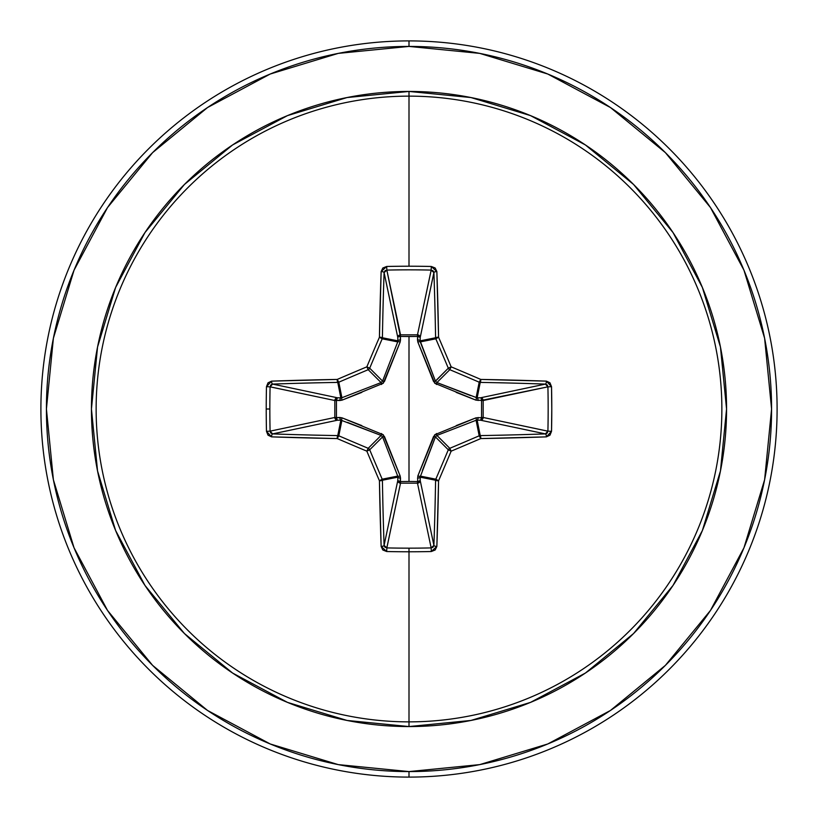 <?xml version="1.0" encoding="UTF-8"?>
<svg xmlns="http://www.w3.org/2000/svg" width="818" height="818" viewBox="0 0 818 818"><rect width="100%" height="100%" fill="white"/><g stroke="black" fill="none" stroke-linecap="round" stroke-linejoin="round"><path stroke-width="1.23" d="M384.092 545.463L384.092 545.381A365.339 31.841 -90 0 1 382.405 480.238A2.761 0.532 179 0 1 379.429 480.779L382.405 480.238L382.19 479.184L379.429 480.779L382.19 479.184A2.761 2.751 78.7 0 1 382.405 480.238L397.875 477.16L382.405 480.238A365.339 31.841 90 0 0 384.092 545.381L397.773 480.626L397.875 477.16L397.732 476.096L382.19 479.184A364.613 31.779 -112.5 0 1 369.695 449.798L366.842 451.158L368.202 448.305A364.613 31.779 -157.5 0 1 338.816 435.81L337.221 438.571A367.364 32.014 22.5 0 0 366.842 451.158L369.695 449.798A2.761 2.751 -135 0 0 368.202 448.305A2.761 2.751 45 0 1 369.695 449.798L382.568 436.924L369.695 449.798A364.613 31.779 67.5 0 0 382.19 479.184L397.732 476.096L382.568 436.924L381.076 435.432L368.202 448.305L381.076 435.432L340.84 420.125L337.762 435.595L340.84 420.125L337.374 420.227L272.619 433.908A365.339 31.841 0 0 0 337.762 435.595A2.761 2.751 11.2 0 1 338.816 435.81L341.904 420.268L338.816 435.81A364.613 31.779 22.5 0 0 368.202 448.305L366.842 451.158A367.364 32.014 67.5 0 0 379.429 480.779A368.1 32.086 90 0 0 381.137 546.414L386.679 551.526A368.09 140.86 0 0 0 409 551.782L409 548.162A365.329 139.806 180 0 1 386.842 547.907L386.679 551.526L382.824 549.993L381.137 546.414L379.429 480.779A367.364 32.014 -112.5 0 1 366.842 451.158A367.364 32.014 -157.5 0 1 337.221 438.571L271.586 436.863L268.018 435.186L266.474 431.321A368.09 140.86 -90 0 1 266.218 409L269.838 409A365.329 139.806 -90 0 1 270.093 386.842L266.474 386.679A368.09 140.86 90 0 0 266.218 409A368.09 140.86 -90 0 1 266.474 386.679L268.007 382.824L271.586 381.137L337.221 379.429A367.364 32.014 -22.5 0 1 366.842 366.842A367.364 32.014 -67.5 0 1 379.429 337.221L381.137 271.586L382.814 268.018L386.679 266.474A368.09 140.86 0 0 1 409 266.218A368.09 140.86 0 0 1 431.321 266.474L435.176 268.007L436.863 271.586L438.571 337.221A367.364 32.014 67.5 0 1 451.158 366.842A367.364 32.014 22.5 0 1 480.779 379.429L546.414 381.137L549.982 382.814L551.526 386.679L551.782 409L551.526 431.321L549.993 435.176L546.414 436.863L480.779 438.571A367.364 32.014 157.5 0 1 451.158 451.158A367.364 32.014 112.5 0 1 438.571 480.779L436.863 546.414L435.186 549.982L431.321 551.526A368.09 140.86 180 0 1 409 551.782L409 721.865A312.865 312.865 0 0 0 721.865 409A312.865 312.865 0 0 0 409 96.135L409 266.218L409 96.135A312.865 312.865 0 0 0 96.135 409A312.865 312.865 0 0 0 409 721.865L409 726.558A317.558 317.558 0 0 1 91.442 409A317.558 317.558 0 0 1 409 91.442L409 96.135L409 91.442L347.047 97.547L287.476 115.614L232.578 144.96L184.449 184.449L144.96 232.578L115.614 287.476L97.547 347.047L91.442 409L97.547 470.953L115.614 530.524L144.96 585.422L184.449 633.551L232.578 673.04L287.476 702.386L347.047 720.453L409 726.558L470.953 720.453L530.524 702.386L585.422 673.04L633.551 633.551L673.04 585.422L702.386 530.524L720.453 470.953L726.558 409L720.453 347.047L702.386 287.476L673.04 232.578L633.551 184.449L585.422 144.96L530.524 115.614L470.953 97.547L409 91.442A317.558 317.558 0 0 1 726.558 409A317.558 317.558 0 0 1 409 726.558L409 721.865A312.865 312.865 0 0 0 721.865 409A312.865 312.865 0 0 0 409 96.135A312.865 312.865 0 0 0 96.135 409A312.865 312.865 0 0 0 409 721.865L409 551.782A368.09 140.86 180 0 1 386.679 551.526L386.842 547.907A365.329 139.806 0 0 0 409 548.162A365.329 139.806 0 0 0 431.158 547.907L417.477 483.172L400.523 483.172L386.812 547.907M272.537 384.092L272.619 384.092A365.339 31.841 0 0 1 337.762 382.405A2.761 2.751 -11.2 0 0 338.816 382.19A2.761 2.751 168.8 0 1 337.762 382.405L340.84 397.875L337.762 382.405A365.339 31.841 180 0 0 272.619 384.092L337.374 397.773L340.84 397.875L341.904 397.732L338.816 382.19A364.613 31.779 -22.5 0 1 368.202 369.695A2.761 2.751 -45 0 0 369.695 368.202A2.761 2.751 135 0 1 368.202 369.695L381.076 382.568L368.202 369.695A364.613 31.779 157.5 0 0 338.816 382.19L341.904 397.732L381.076 382.568L382.568 381.076L369.695 368.202A364.613 31.779 -67.5 0 1 382.19 338.816A2.761 2.751 -78.7 0 0 382.405 337.762A2.761 2.751 101.2 0 1 382.19 338.816A364.613 31.779 112.5 0 0 369.695 368.202L382.568 381.076L397.732 341.904L382.19 338.816L397.732 341.904L397.875 340.84L382.405 337.762A365.339 31.841 -90 0 1 384.092 272.619L386.842 270.093L400.411 336.443L400.442 334.828L417.477 334.828L431.158 270.093A365.329 139.806 180 0 0 386.842 270.093L400.523 334.828A2.761 2.546 -11.9 0 0 397.773 337.374L384.092 272.619A365.339 31.841 90 0 0 382.405 337.762L397.875 340.84L397.773 337.374L384.092 272.547M433.908 272.537L420.227 337.374L417.589 336.443L417.558 334.828L419.419 335.625L420.227 337.374L420.125 340.84L435.595 337.762A365.339 31.841 -90 0 0 433.908 272.619L420.227 337.374A2.761 2.546 11.9 0 0 417.477 334.828L431.188 270.093M431.158 547.907L417.477 483.172A2.761 2.546 168.1 0 0 420.227 480.626L433.908 545.381A365.339 31.841 -90 0 0 435.595 480.238L420.125 477.16L420.227 480.626L433.908 545.381L431.158 547.907L431.321 551.526L431.158 547.907A365.329 139.806 180 0 1 409 548.162L409 551.782A368.09 140.86 0 0 0 431.321 551.526L436.863 546.414A368.1 32.086 -90 0 0 438.571 480.779A367.364 32.014 -67.5 0 0 451.158 451.158A367.364 32.014 -22.5 0 0 480.779 438.571A368.1 32.086 0 0 0 546.414 436.863L551.526 431.321A368.09 140.86 -90 0 0 551.526 386.679L547.907 386.842L481.557 400.411L483.172 400.442L483.172 417.477L547.907 431.158A365.329 139.806 -90 0 0 547.907 386.842L483.172 400.523A2.761 2.546 78.1 0 0 480.626 397.773L545.381 384.092A365.339 31.841 180 0 0 480.238 382.405L477.16 397.875L480.626 397.773L545.453 384.092M545.463 433.908L480.626 420.227L481.557 417.589L483.172 417.558L482.375 419.419L480.626 420.227L477.16 420.125L480.238 435.595A365.339 31.841 0 0 0 545.381 433.908L480.626 420.227A2.761 2.546 101.9 0 0 483.172 417.477L547.907 431.188M420.268 476.096A2.761 0.838 20.9 0 1 417.845 475.974L433.52 436.577L435.432 436.924L448.305 449.798A2.761 2.751 -45 0 1 449.798 448.305L436.924 435.432L449.798 448.305A364.613 31.779 -22.5 0 0 479.184 435.81L476.096 420.268L436.924 435.432L435.432 436.924L420.125 477.16L435.595 480.238A2.761 2.751 -78.7 0 1 435.81 479.184L420.268 476.096L420.227 480.626L419.399 482.395L417.477 483.172L400.523 483.172L386.842 547.907L384.092 545.381A2.761 1.022 178 0 1 381.137 546.414A2.761 1.022 -2 0 0 384.092 545.381L397.773 480.626A2.761 2.546 -168.1 0 0 400.523 483.172L400.411 481.557L409 481.475L400.411 481.557L400.155 475.974L383.253 434.736L342.026 417.845L336.443 417.589L336.443 400.411L342.026 400.155L383.264 383.253L400.155 342.026L400.411 336.443L409 336.525L409 481.475L409 336.525L417.589 336.443L417.845 342.026L434.747 383.264L475.974 400.155L481.557 400.411L481.557 417.589L475.974 417.845L434.736 434.747L417.845 475.974L417.589 481.557L409 481.475L417.589 481.557L417.845 475.974A2.761 0.838 -159.1 0 0 420.268 476.096L435.81 479.184A364.613 31.779 -67.5 0 0 448.305 449.798L435.432 436.924L422.395 470.534M207.557 107.526L152.618 152.618L207.557 107.526L270.247 74.019L338.263 53.385L409 46.421A362.579 362.579 0 0 1 771.578 409A362.579 362.579 0 0 1 409 771.578L409 777.1A368.1 368.1 0 0 0 777.1 409A368.1 368.1 0 0 0 409 40.9L409 46.421L409 40.9A368.1 368.1 0 0 1 777.1 409A368.1 368.1 0 0 1 409 777.1A368.1 368.1 0 0 1 40.9 409A368.1 368.1 0 0 1 409 40.9A368.1 368.1 0 0 0 40.9 409A368.1 368.1 0 0 0 409 777.1L409 771.578A362.579 362.579 0 0 1 46.421 409A362.579 362.579 0 0 1 409 46.421L479.737 53.385L547.753 74.019L610.443 107.526L665.382 152.618L710.474 207.557L665.382 152.618M107.598 207.465L152.618 152.618M107.526 610.443L152.618 665.382L107.526 610.443L74.019 547.753L53.385 479.737L46.421 409L53.385 338.263L74.019 270.247L107.526 207.557M207.465 710.402L152.618 665.382M610.443 710.474L665.382 665.382L610.443 710.474L547.753 743.981L479.737 764.615L409 771.578L338.263 764.615L270.247 743.981L207.557 710.474M710.402 610.535L665.382 665.382M710.474 207.557L743.981 270.247L764.615 338.263L771.578 409L764.615 479.737L743.981 547.753L710.474 610.443M381.157 435.473L347.466 422.395M456.199 425.605L475.974 417.845L481.557 417.589L481.557 400.411L475.974 400.155A2.761 0.838 110.9 0 0 476.096 397.732L477.16 397.875L480.238 382.405A2.761 2.751 -168.8 0 1 479.184 382.19L476.096 397.732L479.184 382.19A364.613 31.779 -157.5 0 0 449.798 369.695L436.924 382.568L470.534 395.605M436.577 384.48L436.924 382.568L436.577 384.48L433.52 381.423L435.432 381.076L448.305 368.202A364.613 31.779 -112.5 0 0 435.81 338.816L420.268 341.904L435.432 381.076L436.924 382.568L449.798 369.695A2.761 2.751 -135 0 1 448.305 368.202L435.473 381.168M382.527 381.157L395.605 347.466M386.842 270.093A365.329 139.806 0 0 1 431.158 270.093L431.321 266.474A368.09 140.86 180 0 0 409 266.218A368.09 140.86 180 0 0 386.679 266.474L386.842 270.093L386.679 266.474L381.137 271.586A2.761 1.022 2 0 1 384.092 272.619A2.761 1.022 -178 0 0 381.137 271.586A368.1 32.086 90 0 0 379.429 337.221A2.761 0.532 1 0 1 382.405 337.762A2.761 0.532 -179 0 0 379.429 337.221L382.19 338.816L379.429 337.221A367.364 32.014 112.5 0 0 366.842 366.842L369.695 368.202L366.842 366.842L368.202 369.695L366.842 366.842A367.364 32.014 157.5 0 0 337.221 379.429L338.816 382.19L337.221 379.429A2.761 0.532 89 0 0 337.762 382.405A2.761 0.532 -91 0 1 337.221 379.429A368.1 32.086 180 0 0 271.586 381.137A2.761 1.022 88 0 0 272.619 384.092A2.761 1.022 -92 0 1 271.586 381.137L266.474 386.679L270.093 386.842L272.619 384.092L337.374 397.773A2.761 2.546 -78.1 0 0 334.828 400.523L270.093 386.842A365.329 139.806 90 0 0 269.838 409A365.329 139.806 90 0 0 270.093 431.158L334.828 417.477L334.828 400.523L270.093 386.812M270.461 385.462L271.32 384.521M270.093 431.158A365.329 139.806 -90 0 1 269.838 409L266.218 409A368.09 140.86 90 0 0 266.474 431.321L270.093 431.158L266.474 431.321L271.586 436.863A2.761 1.022 -88 0 1 272.619 433.908A2.761 1.022 92 0 0 271.586 436.863A368.1 32.086 0 0 0 337.221 438.571A2.761 0.532 -89 0 1 337.762 435.595A2.761 0.532 91 0 0 337.221 438.571L338.816 435.81A2.761 2.751 -168.7 0 0 337.762 435.595A365.339 31.841 180 0 1 272.619 433.908L270.093 431.158L334.828 417.477A2.761 2.546 -101.9 0 0 337.374 420.227L272.547 433.908M271.187 433.387L270.38 432.374M385.462 547.539L384.521 546.68M547.907 386.842L551.526 386.679L546.414 381.137A2.761 1.022 92 0 1 545.381 384.092L547.907 386.842A365.329 139.806 90 0 1 547.907 431.158L551.526 431.321L547.907 431.158L545.381 433.908A2.761 1.022 88 0 1 546.414 436.863A2.761 1.022 -92 0 0 545.381 433.908A365.339 31.841 180 0 1 480.238 435.595A2.761 0.532 89 0 1 480.779 438.571L480.238 435.595L479.184 435.81L480.779 438.571L479.184 435.81A2.761 2.751 -11.2 0 1 480.238 435.595L477.16 420.125L476.096 420.268L479.184 435.81A364.613 31.779 157.5 0 1 449.798 448.305L451.158 451.158L449.798 448.305L448.305 449.798L451.158 451.158L448.305 449.798A364.613 31.779 112.5 0 1 435.81 479.184L438.571 480.779L435.81 479.184L435.595 480.238L438.571 480.779A2.761 0.532 -179 0 1 435.595 480.238A365.339 31.841 90 0 1 433.908 545.381A2.761 1.022 2 0 0 436.863 546.414A2.761 1.022 -178 0 1 433.908 545.381L433.908 545.453M433.387 546.813L432.374 547.62M547.539 432.538L546.68 433.479M546.813 384.613L547.62 385.626M420.268 341.904L435.81 338.816A2.761 2.751 -101.2 0 1 435.595 337.762L420.125 340.84L435.432 381.076L433.52 381.423L417.845 342.026A2.761 0.838 159.1 0 1 420.268 341.904A2.761 0.838 -20.9 0 0 417.845 342.026L417.487 339.899A2.761 0.941 -178.2 0 1 420.125 340.84L420.268 341.904M432.538 270.461L433.479 271.32M384.613 271.187L385.626 270.38M420.125 477.16A2.761 0.941 -1.8 0 1 417.487 478.101A2.761 0.941 178.2 0 0 420.125 477.16M420.227 480.626A2.761 0.941 -1.8 0 1 417.589 481.557L420.227 480.626M435.473 436.843L433.52 436.577L436.577 433.52L436.832 435.473M417.477 483.172L417.589 481.557L417.477 483.172M436.843 382.527L477.16 397.875A2.761 0.941 -91.8 0 1 478.101 400.513A2.761 0.941 88.2 0 0 477.16 397.875L480.626 397.773A2.761 0.941 -91.8 0 1 481.557 400.411A2.761 0.941 88.2 0 0 480.626 397.773L482.375 398.581L483.172 400.442L481.557 400.411L483.172 400.523L483.172 417.477L481.557 417.589L483.172 417.477A2.761 2.546 -78.1 0 1 483.172 417.558L481.557 417.589A2.761 0.941 -88.2 0 1 480.626 420.227L477.16 420.125A2.761 0.941 91.8 0 0 478.101 417.487A2.761 0.941 -88.2 0 1 477.16 420.125L476.096 420.268A2.761 0.838 69.1 0 0 475.974 417.845A2.761 0.838 -110.9 0 1 476.096 420.268L436.924 435.432L436.577 433.52M397.773 480.626L400.411 481.557L400.523 483.172L398.601 482.395L397.773 480.626L397.875 477.16A2.761 0.941 -178.2 0 0 400.513 478.101L400.411 481.557A2.761 0.941 1.8 0 1 397.773 480.626M397.875 477.16L397.732 476.096A2.761 0.838 159.1 0 0 400.155 475.974L400.513 478.101A2.761 0.941 1.8 0 1 397.875 477.16M381.423 433.52L381.076 435.432L381.423 433.52L384.48 436.577L400.155 475.974A2.761 0.838 -20.9 0 1 397.732 476.096L382.568 436.924L384.48 436.577L382.527 436.832M341.904 420.268L340.84 420.125A2.761 0.941 88.2 0 1 339.899 417.487L342.026 417.845A2.761 0.838 -69.1 0 0 341.904 420.268A2.761 0.838 110.9 0 1 342.026 417.845L361.801 425.605M476.096 397.732A2.761 0.838 -69.1 0 1 475.974 400.155L456.199 392.395M340.84 420.125L337.374 420.227A2.761 0.941 88.2 0 1 336.443 417.589L339.899 417.487A2.761 0.941 -91.8 0 0 340.84 420.125M334.828 417.477L336.443 417.589L337.374 420.227L335.605 419.399L334.828 417.477L334.828 400.523L336.443 400.411L336.443 417.589L334.828 417.477M337.374 397.773L336.443 400.411L334.828 400.523L335.605 398.601L337.374 397.773L340.84 397.875A2.761 0.941 -88.2 0 0 339.899 400.513L336.443 400.411A2.761 0.941 91.8 0 1 337.374 397.773M417.487 339.899L417.589 336.443A2.761 0.941 -178.2 0 1 420.227 337.374L420.125 340.84A2.761 0.941 1.8 0 0 417.487 339.899M417.589 336.443L417.477 334.828A2.761 2.546 -168.1 0 1 417.558 334.828L417.589 336.443L400.411 336.443L400.523 334.828L417.477 334.828L417.589 336.443M340.84 397.875L341.904 397.732A2.761 0.838 -110.9 0 0 342.026 400.155L339.899 400.513A2.761 0.941 91.8 0 1 340.84 397.875M361.801 392.395L342.026 400.155A2.761 0.838 69.1 0 1 341.904 397.732L381.076 382.568L381.423 384.48L381.168 382.527M398.581 335.625L400.442 334.828L400.411 336.443A2.761 0.941 -1.8 0 0 397.773 337.374A2.761 0.941 178.2 0 1 400.411 336.443L400.513 339.899A2.761 0.941 -1.8 0 0 397.875 340.84L397.773 337.374M397.732 341.904L397.875 340.84A2.761 0.941 178.2 0 1 400.513 339.899L400.155 342.026A2.761 0.838 20.9 0 0 397.732 341.904A2.761 0.838 -159.1 0 1 400.155 342.026L384.48 381.423L382.568 381.076L384.48 381.423L381.423 384.48M436.863 271.586L431.321 266.474L431.158 270.093L433.908 272.619A2.761 1.022 -2 0 1 436.863 271.586A2.761 1.022 178 0 0 433.908 272.619A365.339 31.841 90 0 1 435.595 337.762A2.761 0.532 -1 0 1 438.571 337.221A368.1 32.086 -90 0 0 436.863 271.586M545.381 384.092A2.761 1.022 -88 0 0 546.414 381.137A368.1 32.086 180 0 0 480.779 379.429A2.761 0.532 91 0 1 480.238 382.405A365.339 31.841 0 0 1 545.381 384.092M438.571 337.221A2.761 0.532 179 0 0 435.595 337.762A2.761 2.751 78.7 0 0 435.81 338.816L438.571 337.221L435.81 338.816A364.613 31.779 67.5 0 1 448.305 368.202L451.158 366.842A367.364 32.014 -112.5 0 0 438.571 337.221M479.184 382.19L480.238 382.405L480.779 379.429L479.184 382.19L480.779 379.429A367.364 32.014 -157.5 0 0 451.158 366.842L449.798 369.695A364.613 31.779 22.5 0 1 479.184 382.19M451.158 366.842L448.305 368.202A2.761 2.751 45 0 0 449.798 369.695L451.158 366.842"/></g></svg>
